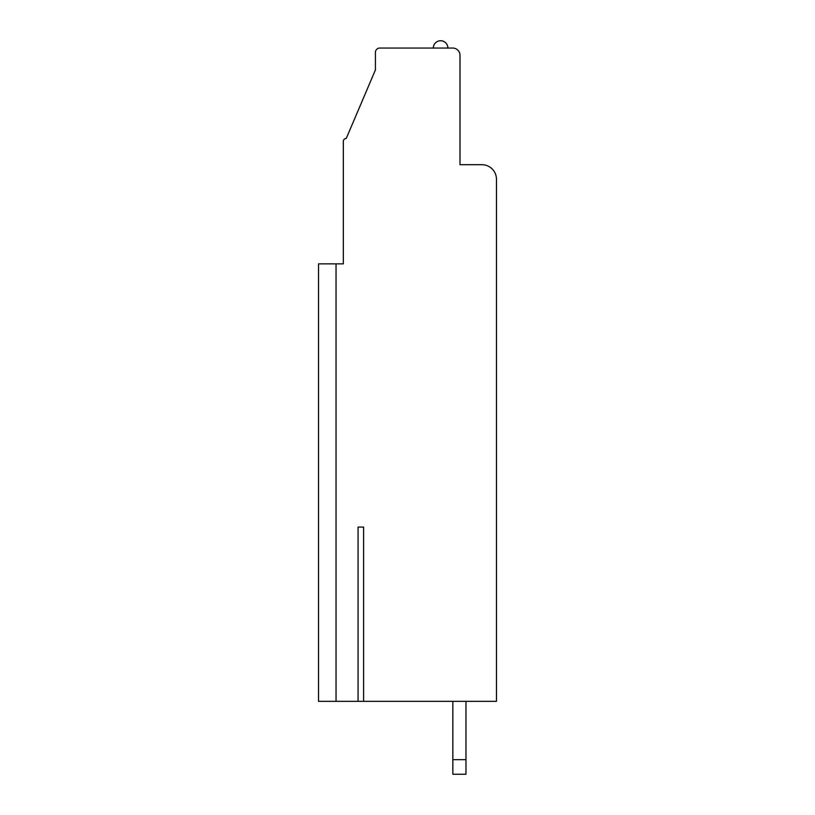 <?xml version="1.0" encoding="UTF-8"?>
<svg xmlns="http://www.w3.org/2000/svg" width="815" height="815" viewBox="0 0 815 815"><rect width="100%" height="100%" fill="white"/><g stroke="black" fill="none" stroke-linecap="round" stroke-linejoin="round"><path stroke-width="1.22" d="M336.045 263.866L318.543 263.866L318.543 701.338L336.045 701.338L336.045 263.866L343.339 263.866L343.339 176.366M336.045 701.338L496.457 701.338L496.457 179.28A14.578 14.578 0 0 0 481.869 164.701L459.996 164.701L459.996 55.328A7.294 7.294 0 0 0 452.702 48.044L379.79 48.044A4.37 4.37 0 0 0 375.42 52.415L375.42 69.917L346.253 138.448A2.914 2.914 0 0 0 343.339 141.372L343.339 263.866M363.602 701.338L363.602 527.081L358.07 527.081L363.602 527.081M358.07 701.338L358.07 527.081M452.855 701.338L452.855 759.672L465.976 759.672L465.976 701.338M465.976 759.672L465.976 774.25L452.855 774.25L452.855 759.672M433.315 48.044A7.294 7.294 0 0 1 440.599 40.75A7.294 7.294 0 0 1 447.893 48.044"/></g></svg>
